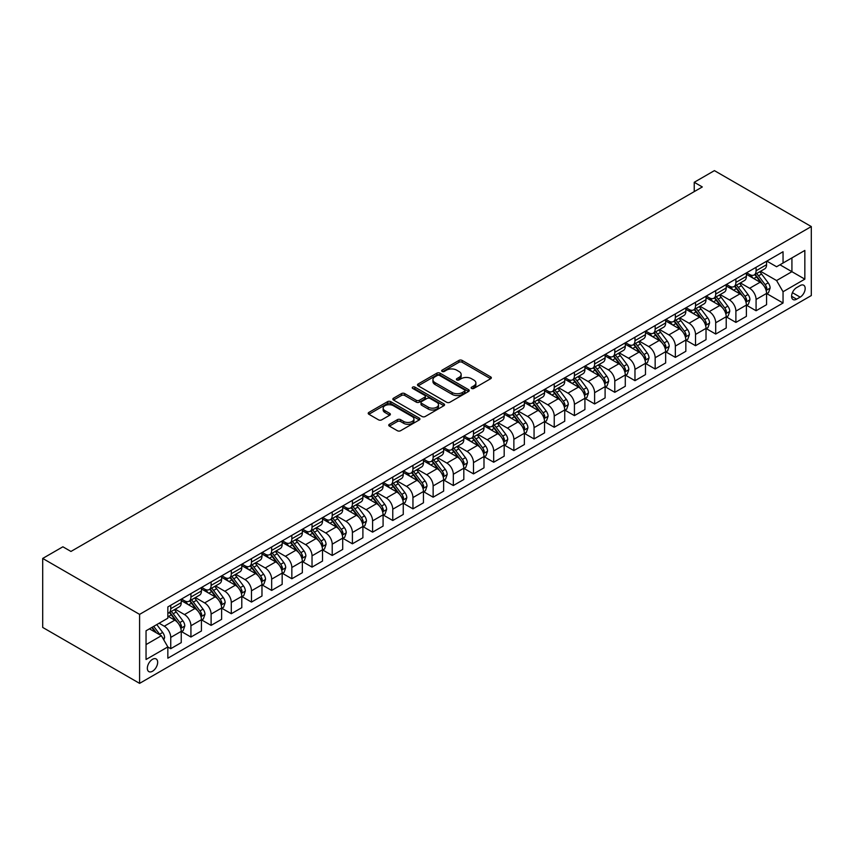 <?xml version="1.0" encoding="UTF-8"?>
<svg xmlns="http://www.w3.org/2000/svg" width="854" height="854" viewBox="0 0 854 854"><rect width="100%" height="100%" fill="white"/><g stroke="black" fill="none" stroke-linecap="round" stroke-linejoin="round"><path stroke-width="1.28" d="M471.611 388.431A1.569 0.907 0 0 0 473.831 388.431L490.666 378.706A2.242 1.292 0 0 0 491.328 377.799A2.242 1.292 0 0 0 490.666 376.881L462.142 360.409A2.242 1.292 0 0 0 458.972 360.409L442.126 370.134A1.569 0.907 0 0 0 441.667 370.775A1.569 0.907 0 0 0 442.126 371.415A1.569 0.907 0 0 0 444.347 371.415L446.525 370.156A7.174 4.142 0 0 1 456.676 370.156L459.046 371.522A7.174 4.142 0 0 1 461.149 374.458A7.174 4.142 0 0 1 459.046 377.383L456.869 378.642A1.569 0.907 0 0 0 456.41 379.283A1.569 0.907 0 0 0 456.869 379.923A1.569 0.907 0 0 0 459.089 379.923L461.267 378.664A7.174 4.142 0 0 1 471.408 378.664L473.789 380.041A7.174 4.142 0 0 1 475.891 382.966A7.174 4.142 0 0 1 473.789 385.891L471.611 387.15A1.569 0.907 0 0 0 471.152 387.791A1.569 0.907 0 0 0 471.611 388.431L471.611 387.15M152.503 671.244A7.312 4.217 120 0 0 157.275 664.807A7.312 4.217 120 0 0 156.154 658.957A7.312 4.217 120 0 0 152.503 659.32A7.312 4.217 120 0 0 147.731 665.757A7.312 4.217 120 0 0 148.842 671.607A7.312 4.217 120 0 0 152.503 671.244M389.392 424.278A2.242 1.292 0 0 0 388.741 425.196A2.242 1.292 0 0 0 389.392 426.114L397.398 430.726A2.242 1.292 0 0 0 400.569 430.726L419.271 419.933A2.242 1.292 0 0 0 419.922 419.015A2.242 1.292 0 0 0 419.271 418.108L390.737 401.636A2.242 1.292 0 0 0 387.567 401.636L368.864 412.429A2.242 1.292 0 0 0 368.213 413.347A2.242 1.292 0 0 0 368.864 414.254L378.536 419.837A2.242 1.292 0 0 0 381.706 419.837L389.712 415.215A2.242 1.292 0 0 0 390.363 414.307A2.242 1.292 0 0 0 389.712 413.389L384.919 410.625A5.999 3.459 0 0 1 383.158 408.169A5.999 3.459 0 0 1 386.862 404.977A5.999 3.459 0 0 1 393.395 405.725L412.172 416.571A5.999 3.459 0 0 1 413.934 419.015A5.999 3.459 0 0 1 410.23 422.218A5.999 3.459 0 0 1 403.696 421.47L400.569 419.656A2.242 1.292 0 0 0 397.398 419.656L389.392 424.278L389.392 426.114M811.3 226.566L714.414 170.629L694.238 182.286L702.308 186.951L70.957 551.449L62.886 546.795L42.7 558.441L139.586 614.378L811.3 226.566L811.3 295.559L139.586 683.371L139.586 614.378M446.685 402.277A2.242 1.292 0 0 0 449.855 402.277L468.558 391.474A2.242 1.292 0 0 0 469.22 390.556A2.242 1.292 0 0 0 468.558 389.648L440.034 373.177A2.242 1.292 0 0 0 436.864 373.177L418.161 383.969A2.242 1.292 0 0 0 417.499 384.887A2.242 1.292 0 0 0 418.161 385.805L446.685 402.277M413.315 388.773A1.569 0.907 0 0 1 414.905 388.997L414.905 387.129L443.909 403.878A2.242 1.292 0 0 1 444.571 404.785A2.242 1.292 0 0 1 443.909 405.703L425.217 416.506A2.242 1.292 0 0 1 422.047 416.506L393.513 400.035L401.519 395.445L401.519 393.577L393.513 398.199A2.242 1.292 0 0 0 392.861 399.117A2.242 1.292 0 0 0 393.513 400.035L393.513 398.199M401.519 395.445A2.242 1.292 0 0 1 404.689 395.445L404.689 393.577A2.242 1.292 0 0 0 401.519 393.577M404.689 393.577L416.261 400.259A2.242 1.292 0 0 0 419.431 400.259L424.737 397.195A2.242 1.292 0 0 0 425.388 396.277A2.242 1.292 0 0 0 424.737 395.359L412.695 388.41A1.569 0.907 0 0 1 412.236 387.769A1.569 0.907 0 0 1 413.197 386.937A1.569 0.907 0 0 1 414.905 387.129M800.155 285.578L796.611 287.627A7.078 4.089 120 0 0 791.978 293.872A7.078 4.089 120 0 0 793.067 299.541A7.078 4.089 120 0 0 796.611 299.188L800.155 297.139A7.078 4.089 120 0 0 804.788 290.904A7.078 4.089 120 0 0 803.699 285.225A7.078 4.089 120 0 0 800.155 285.578M766.817 261.11L776.585 266.747L783.043 263.021L783.043 251.738L167.843 606.927L167.843 618.2L146.045 630.786L146.045 659.501L167.843 646.916L167.843 658.199L783.043 303.01L783.043 291.737L776.585 280.55L760.53 271.273M783.043 263.021L804.842 250.435L804.842 279.151L783.043 291.737M42.7 558.441L42.7 627.434L139.586 683.371M694.238 182.286L694.238 191.606M779.98 264.793L791.925 271.689L791.925 257.887L804.842 250.435M776.585 280.55L791.925 271.689L804.842 279.151M146.045 644.589L161.385 635.728L149.429 628.832M167.843 647.012L170.747 648.688L170.747 637.404A9.138 5.273 -120 0 0 164.288 626.217L159.122 623.239M170.747 648.688L181.24 642.624L181.24 631.352A9.138 5.273 -120 0 0 174.782 620.164L167.843 616.15M181.486 631.576L190.933 637.031L190.933 625.758A9.138 5.273 -120 0 0 184.475 614.57L175.198 609.212M190.933 637.031L201.427 630.978L201.427 619.694A9.138 5.273 -120 0 0 194.968 608.507L181.24 600.586M201.672 619.929L211.109 625.384L211.109 614.101A9.138 5.273 -120 0 0 204.65 602.913L195.385 597.565M211.109 625.384L221.613 619.321L221.613 608.037A9.138 5.273 -120 0 0 215.155 596.85L201.427 588.929M221.848 608.272L231.295 613.727L231.295 602.444A9.138 5.273 -120 0 0 224.837 591.256L215.56 585.908M231.295 613.727L241.789 607.664L241.789 596.391A9.138 5.273 -120 0 0 235.33 585.203L221.613 577.283M242.034 596.626L251.482 602.081L251.482 590.797A9.138 5.273 -120 0 0 245.023 579.61L235.747 574.251M251.482 602.081L261.975 596.017L261.975 584.734A9.138 5.273 -120 0 0 255.517 573.546L241.789 565.626M262.221 584.969L271.668 590.424L271.668 579.14A9.138 5.273 -120 0 0 265.21 567.953L255.933 562.605M271.668 590.424L282.162 584.36L282.162 573.087A9.138 5.273 -120 0 0 275.703 561.9L261.975 553.968M282.407 573.312L291.844 578.766L291.844 567.494A9.138 5.273 -120 0 0 285.385 556.306L276.12 550.947M291.844 578.766L302.348 572.714L302.348 561.43A9.138 5.273 -120 0 0 295.89 550.243L282.162 542.322M302.583 561.665L312.03 567.12L312.03 555.837A9.138 5.273 -120 0 0 305.572 544.649L296.295 539.29M312.03 567.12L322.524 561.057L322.524 549.773A9.138 5.273 -120 0 0 316.065 538.586L302.348 530.665M322.769 550.008L332.217 555.463L332.217 544.179A9.138 5.273 -120 0 0 325.758 532.992L316.482 527.644M332.217 555.463L342.71 549.4L342.71 538.127A9.138 5.273 -120 0 0 336.252 526.939L322.524 519.008M342.956 538.362L352.403 543.806L352.403 532.533A9.138 5.273 -120 0 0 345.945 521.346L336.668 515.987M352.403 543.806L362.897 537.753L362.897 526.47A9.138 5.273 -120 0 0 356.438 515.282L342.71 507.361M363.142 526.704L372.59 532.159L372.59 520.876A9.138 5.273 -120 0 0 366.12 509.689L356.855 504.34M372.59 532.159L383.083 526.096L383.083 514.813A9.138 5.273 -120 0 0 376.625 503.625L362.897 495.704M383.318 515.047L392.765 520.502L392.765 509.219A9.138 5.273 -120 0 0 386.307 498.042L377.041 492.683M392.765 520.502L403.259 514.45L403.259 503.166A9.138 5.273 -120 0 0 396.8 491.979L383.083 484.058M403.504 503.401L412.952 508.856L412.952 497.572A9.138 5.273 -120 0 0 406.493 486.385L397.217 481.026M412.952 508.856L423.445 502.792L423.445 491.509A9.138 5.273 -120 0 0 416.987 480.322L403.259 472.401M423.691 491.744L433.138 497.199L433.138 485.915A9.138 5.273 -120 0 0 426.68 474.728L417.403 469.38M433.138 497.199L443.632 491.135L443.632 479.863A9.138 5.273 -120 0 0 437.173 468.675L423.445 460.744M443.877 480.087L453.325 485.542L453.325 474.269A9.138 5.273 -120 0 0 446.866 463.081L437.59 457.723M453.325 485.542L463.818 479.489L463.818 468.205A9.138 5.273 -120 0 0 457.36 457.018L443.632 449.097M464.053 468.44L473.5 473.895L473.5 462.612A9.138 5.273 -120 0 0 467.042 451.424L457.776 446.066M473.5 473.895L483.994 467.832L483.994 456.548A9.138 5.273 -120 0 0 477.535 445.361L463.818 437.44M484.239 456.783L493.687 462.238L493.687 450.955A9.138 5.273 -120 0 0 487.228 439.767L477.952 434.419M493.687 462.238L504.18 456.175L504.18 444.902A9.138 5.273 -120 0 0 497.722 433.715L483.994 425.783M504.426 445.137L513.873 450.581L513.873 439.308A9.138 5.273 -120 0 0 507.415 428.121L498.138 422.762M513.873 450.581L524.367 444.528L524.367 433.245A9.138 5.273 -120 0 0 517.908 422.057L504.18 414.137M524.612 433.48L534.06 438.935L534.06 427.651A9.138 5.273 -120 0 0 527.601 416.464L518.325 411.116M534.06 438.935L544.553 432.871L544.553 421.598A9.138 5.273 -120 0 0 538.095 410.411L524.367 402.48M544.788 421.823L554.235 427.278L554.235 416.005A9.138 5.273 -120 0 0 547.777 404.817L538.511 399.458M554.235 427.278L564.74 421.225L564.74 409.941A9.138 5.273 -120 0 0 558.27 398.754L544.553 390.833M564.974 410.176L574.422 415.631L574.422 404.348A9.138 5.273 -120 0 0 567.963 393.16L558.687 387.801M574.422 415.631L584.915 409.568L584.915 398.284A9.138 5.273 -120 0 0 578.457 387.097L564.74 379.176M585.161 398.519L594.608 403.974L594.608 392.691A9.138 5.273 -120 0 0 588.15 381.503L578.873 376.155M594.608 403.974L605.102 397.911L605.102 386.638A9.138 5.273 -120 0 0 598.643 375.45L584.915 367.519M605.347 386.862L614.795 392.317L614.795 381.044A9.138 5.273 -120 0 0 608.336 369.857L599.06 364.498M614.795 392.317L625.288 386.264L625.288 374.981A9.138 5.273 -120 0 0 618.83 363.793L605.102 355.872M625.523 375.216L634.97 380.671L634.97 369.387A9.138 5.273 -120 0 0 628.512 358.2L619.246 352.851M634.97 380.671L645.475 374.607L645.475 363.324A9.138 5.273 -120 0 0 639.016 352.136L625.288 344.215M645.709 363.558L655.157 369.013L655.157 357.73A9.138 5.273 -120 0 0 648.698 346.543L639.422 341.194M655.157 369.013L665.65 362.961L665.65 351.677A9.138 5.273 -120 0 0 659.192 340.49L645.475 332.569M665.896 351.912L675.343 357.367L675.343 346.083A9.138 5.273 -120 0 0 668.885 334.896L659.608 329.537M675.343 357.367L685.837 351.304L685.837 340.02A9.138 5.273 -120 0 0 679.378 328.833L665.65 320.912M686.082 340.255L695.53 345.71L695.53 334.426A9.138 5.273 -120 0 0 689.071 323.239L679.795 317.891M695.53 345.71L706.023 339.646L706.023 328.374A9.138 5.273 -120 0 0 699.565 317.186L685.837 309.255M706.258 328.598L715.705 334.053L715.705 322.78A9.138 5.273 -120 0 0 709.247 311.593L699.981 306.234M715.705 334.053L726.21 328L726.21 316.717A9.138 5.273 -120 0 0 719.751 305.529L706.023 297.608M726.444 316.951L735.892 322.406L735.892 311.123A9.138 5.273 -120 0 0 729.433 299.935L720.157 294.577M735.892 322.406L746.385 316.343L746.385 305.059A9.138 5.273 -120 0 0 739.927 293.872L726.21 285.951M746.631 305.294L756.078 310.749L756.078 299.466A9.138 5.273 -120 0 0 749.62 288.278L740.343 282.93M756.078 310.749L766.572 304.686L766.572 293.413A9.138 5.273 -120 0 0 760.113 282.226L746.385 274.294M746.631 272.757L749.62 274.486A9.138 5.273 -120 0 0 754.189 274.935A9.138 5.273 -120 0 0 756.078 270.761L756.078 267.302M726.444 284.414L729.433 286.143A9.138 5.273 -120 0 0 734.002 286.592A9.138 5.273 -120 0 0 735.892 282.407L735.892 278.959M706.258 296.071L709.247 297.79A9.138 5.273 -120 0 0 713.816 298.249A9.138 5.273 -120 0 0 715.705 294.064L715.705 290.616M686.082 307.718L689.071 309.447A9.138 5.273 -120 0 0 693.629 309.895A9.138 5.273 -120 0 0 695.53 305.711L695.53 302.263M665.896 319.375L668.885 321.093A9.138 5.273 -120 0 0 673.454 321.552A9.138 5.273 -120 0 0 675.343 317.368L675.343 313.92M645.709 331.021L648.698 332.75A9.138 5.273 -120 0 0 653.267 333.199A9.138 5.273 -120 0 0 655.157 329.025L655.157 325.577M625.523 342.678L628.512 344.408A9.138 5.273 -120 0 0 633.081 344.856A9.138 5.273 -120 0 0 634.97 340.671L634.97 337.223M605.347 354.335L608.336 356.054A9.138 5.273 -120 0 0 612.894 356.513A9.138 5.273 -120 0 0 614.795 352.328L614.795 348.88M585.161 365.982L588.15 367.711A9.138 5.273 -120 0 0 592.719 368.159A9.138 5.273 -120 0 0 594.608 363.985L594.608 360.527M564.974 377.639L567.963 379.357A9.138 5.273 -120 0 0 572.532 379.816A9.138 5.273 -120 0 0 574.422 375.632L574.422 372.184M544.788 389.296L547.777 391.015A9.138 5.273 -120 0 0 552.346 391.463A9.138 5.273 -120 0 0 554.235 387.289L554.235 383.841M524.612 400.942L527.601 402.672A9.138 5.273 -120 0 0 532.159 403.12A9.138 5.273 -120 0 0 534.06 398.935L534.06 395.487M504.426 412.599L507.415 414.318A9.138 5.273 -120 0 0 511.984 414.777A9.138 5.273 -120 0 0 513.873 410.593L513.873 407.144M484.239 424.246L487.228 425.975A9.138 5.273 -120 0 0 491.797 426.424A9.138 5.273 -120 0 0 493.687 422.25L493.687 418.791M464.053 435.903L467.042 437.632A9.138 5.273 -120 0 0 471.611 438.081A9.138 5.273 -120 0 0 473.5 433.896L473.5 430.448M443.877 447.56L446.866 449.279A9.138 5.273 -120 0 0 451.424 449.738A9.138 5.273 -120 0 0 453.325 445.553L453.325 442.105M423.691 459.206L426.68 460.936A9.138 5.273 -120 0 0 431.249 461.384A9.138 5.273 -120 0 0 433.138 457.2L433.138 453.752M403.504 470.864L406.493 472.582A9.138 5.273 -120 0 0 411.062 473.041A9.138 5.273 -120 0 0 412.952 468.857L412.952 465.409M383.318 482.51L386.307 484.239A9.138 5.273 -120 0 0 390.876 484.688A9.138 5.273 -120 0 0 392.765 480.514L392.765 477.066M363.142 494.167L366.12 495.896A9.138 5.273 -120 0 0 370.689 496.345A9.138 5.273 -120 0 0 372.59 492.16L372.59 488.712M342.956 505.824L345.945 507.543A9.138 5.273 -120 0 0 350.514 508.002A9.138 5.273 -120 0 0 352.403 503.817L352.403 500.369M322.769 517.471L325.758 519.2A9.138 5.273 -120 0 0 330.327 519.648A9.138 5.273 -120 0 0 332.217 515.474L332.217 512.016M302.583 529.128L305.572 530.846A9.138 5.273 -120 0 0 310.141 531.305A9.138 5.273 -120 0 0 312.03 527.121L312.03 523.673M282.407 540.785L285.385 542.503A9.138 5.273 -120 0 0 289.954 542.952A9.138 5.273 -120 0 0 291.844 538.778L291.844 535.33M262.221 552.431L265.21 554.161A9.138 5.273 -120 0 0 269.779 554.609A9.138 5.273 -120 0 0 271.668 550.424L271.668 546.976M242.034 564.088L245.023 565.807A9.138 5.273 -120 0 0 249.592 566.266A9.138 5.273 -120 0 0 251.482 562.081L251.482 558.633M221.848 575.735L224.837 577.464A9.138 5.273 -120 0 0 229.406 577.912A9.138 5.273 -120 0 0 231.295 573.739L231.295 570.291M201.672 587.392L204.65 589.121A9.138 5.273 -120 0 0 209.219 589.57A9.138 5.273 -120 0 0 211.109 585.385L211.109 581.937M181.486 599.049L184.475 600.768A9.138 5.273 -120 0 0 189.033 601.227A9.138 5.273 -120 0 0 190.933 597.042L190.933 593.594M766.817 293.648L783.043 303.01M754.189 274.935L764.682 268.882A9.138 5.273 -120 0 0 766.572 264.697L766.572 261.249M734.002 286.592L744.496 280.528A9.138 5.273 -120 0 0 746.385 276.354L746.385 272.896M713.816 298.249L724.309 292.185A9.138 5.273 -120 0 0 726.21 288.001L726.21 284.553M693.629 309.895L704.134 303.832A9.138 5.273 -120 0 0 706.023 299.658L706.023 296.21M673.454 321.552L683.947 315.489A9.138 5.273 -120 0 0 685.837 311.304L685.837 307.856M653.267 333.199L663.761 327.146A9.138 5.273 -120 0 0 665.65 322.961L665.65 319.513M633.081 344.856L643.574 338.792A9.138 5.273 -120 0 0 645.475 334.619L645.475 331.16M612.894 356.513L623.399 350.45A9.138 5.273 -120 0 0 625.288 346.265L625.288 342.817M592.719 368.159L603.212 362.107A9.138 5.273 -120 0 0 605.102 357.922L605.102 354.474M572.532 379.816L583.026 373.753A9.138 5.273 -120 0 0 584.915 369.568L584.915 366.12M552.346 391.463L562.839 385.41A9.138 5.273 -120 0 0 564.74 381.226L564.74 377.778M532.159 403.12L542.664 397.057A9.138 5.273 -120 0 0 544.553 392.883L544.553 389.435M511.984 414.777L522.477 408.714A9.138 5.273 -120 0 0 524.367 404.529L524.367 401.081M491.797 426.424L502.291 420.371A9.138 5.273 -120 0 0 504.18 416.186L504.18 412.738M471.611 438.081L482.104 432.017A9.138 5.273 -120 0 0 483.994 427.843L483.994 424.385M451.424 449.738L461.929 443.674A9.138 5.273 -120 0 0 463.818 439.49L463.818 436.042M431.249 461.384L441.742 455.331A9.138 5.273 -120 0 0 443.632 451.147L443.632 447.699M411.062 473.041L421.556 466.978A9.138 5.273 -120 0 0 423.445 462.793L423.445 459.345M390.876 484.688L401.369 478.635A9.138 5.273 -120 0 0 403.259 474.45L403.259 471.002M370.689 496.345L381.183 490.281A9.138 5.273 -120 0 0 383.083 486.107L383.083 482.659M350.514 508.002L361.007 501.938A9.138 5.273 -120 0 0 362.897 497.754L362.897 494.306M330.327 519.648L340.821 513.596A9.138 5.273 -120 0 0 342.71 509.411L342.71 505.963M310.141 531.305L320.634 525.242A9.138 5.273 -120 0 0 322.524 521.068L322.524 517.609M289.954 542.952L300.448 536.899A9.138 5.273 -120 0 0 302.348 532.715L302.348 529.266M269.779 554.609L280.272 548.546A9.138 5.273 -120 0 0 282.162 544.372L282.162 540.924M249.592 566.266L260.086 560.203A9.138 5.273 -120 0 0 261.975 556.018L261.975 552.57M229.406 577.912L239.899 571.86A9.138 5.273 -120 0 0 241.789 567.675L241.789 564.227M209.219 589.57L219.713 583.506A9.138 5.273 -120 0 0 221.613 579.332L221.613 575.874M189.033 601.227L199.537 595.163A9.138 5.273 -120 0 0 201.427 590.979L201.427 587.531M167.843 613.247A9.138 5.273 -120 0 0 168.857 612.873L179.351 606.82A9.138 5.273 -120 0 0 181.24 602.636L181.24 599.188M168.857 612.873A9.138 5.273 -120 0 0 170.747 608.688L170.747 605.24M161.385 635.728L167.843 646.916M472.241 388.655L473.789 387.759A7.174 4.142 0 0 0 475.891 384.834L475.891 382.966M461.149 374.458L461.149 376.315A7.174 4.142 0 0 1 459.046 379.251L457.498 380.147M490.644 378.728L462.142 362.277A2.242 1.292 0 0 0 458.972 362.277L442.756 371.629M468.526 391.495L440.034 375.034A2.242 1.292 0 0 0 436.864 375.034L418.193 385.816M464.597 391.196A1.569 0.907 0 0 0 465.056 390.556A1.569 0.907 0 0 0 464.597 389.915L439.554 375.461A1.569 0.907 0 0 0 437.333 375.461L435.038 376.785A7.174 4.142 0 0 0 432.935 379.72A7.174 4.142 0 0 0 435.038 382.645L452.161 392.53A7.174 4.142 0 0 0 462.302 392.53L464.597 391.196L464.597 393.064A1.569 0.907 0 0 0 465.056 392.424L465.056 390.556M432.935 379.72L432.935 381.578A7.174 4.142 0 0 0 435.038 384.513L435.038 382.645M464.597 393.064L462.302 394.388A7.174 4.142 0 0 1 452.161 394.388L435.038 384.513M404.689 395.445L416.261 402.127A2.242 1.292 0 0 0 419.431 402.127L424.737 399.053A2.242 1.292 0 0 0 425.388 398.145L425.388 396.277M414.905 388.997L443.888 405.725M428.26 407.187A5.999 3.459 0 0 0 434.793 407.945A5.999 3.459 0 0 0 438.497 404.743A5.999 3.459 0 0 0 436.746 402.298L430.128 398.476A2.242 1.292 0 0 0 426.957 398.476L421.641 401.54A2.242 1.292 0 0 0 420.99 402.458A2.242 1.292 0 0 0 421.641 403.366L428.26 407.187L428.26 409.055A5.999 3.459 0 0 0 434.793 409.803A5.999 3.459 0 0 0 438.497 406.611L438.497 404.743M420.99 402.458L420.99 404.316A2.242 1.292 0 0 0 421.641 405.234L421.641 403.366M428.26 409.055L421.641 405.234M413.934 419.015L413.934 420.883A5.999 3.459 0 0 1 410.23 424.075A5.999 3.459 0 0 1 403.696 423.328L400.569 421.524A2.242 1.292 0 0 0 397.398 421.524L389.424 426.125M383.158 408.169L383.158 410.037A5.999 3.459 0 0 0 384.919 412.482L384.919 410.625M389.68 415.236L384.919 412.482M419.271 418.108L419.271 419.933L390.737 403.494A2.242 1.292 0 0 0 387.567 403.494L368.896 414.275M766.572 293.787L768.515 292.666L770.127 288.001A6.053 3.491 -120 0 0 768.194 282.845L761.597 274.038A17.464 10.088 -120 0 0 759.686 271.764M753.132 278.19A17.464 10.088 -120 0 0 749.556 274.444M766.017 290.072L766.86 288.257A6.053 3.491 -120 0 0 765.12 284.617L758.523 275.81A17.464 10.088 -120 0 0 756.623 273.536M755 274.465A14.497 8.369 60 0 1 757.381 277.176L762.964 284.628M754.68 274.646A17.464 10.088 60 0 1 756.591 276.931L760.978 282.791M746.385 305.433L748.328 304.312L749.94 299.658A6.053 3.491 -120 0 0 748.008 294.502L741.411 285.695A17.464 10.088 -120 0 0 739.511 283.411M732.945 289.848A17.464 10.088 -120 0 0 729.369 286.101M745.841 301.729L746.674 299.914A6.053 3.491 -120 0 0 744.944 296.274L738.347 287.467A17.464 10.088 -120 0 0 736.436 285.183M734.814 286.122A14.497 8.369 60 0 1 737.194 288.833L742.777 296.285M734.504 286.303A17.464 10.088 60 0 1 736.404 288.588L740.792 294.438M726.21 317.09L728.142 315.969L729.754 311.304A6.053 3.491 -120 0 0 727.821 306.159L721.224 297.352A17.464 10.088 -120 0 0 719.324 295.068M712.759 301.494A17.464 10.088 -120 0 0 709.183 297.758M725.654 313.386L726.487 311.571A6.053 3.491 -120 0 0 724.758 307.931L718.161 299.124A17.464 10.088 -120 0 0 716.25 296.84M714.627 297.779A14.497 8.369 60 0 1 717.008 300.48L722.591 307.931M714.318 297.961A17.464 10.088 60 0 1 716.218 300.234L720.605 306.095M706.023 328.747L707.955 327.626L709.578 322.961A6.053 3.491 -120 0 0 707.646 317.805L701.049 308.999A17.464 10.088 -120 0 0 699.138 306.714M692.573 313.151A17.464 10.088 -120 0 0 688.997 309.404M705.468 325.032L706.301 323.218A6.053 3.491 -120 0 0 704.571 319.577L697.974 310.771A17.464 10.088 -120 0 0 696.074 308.486M694.441 309.426A14.497 8.369 60 0 1 696.821 312.137L702.404 319.588M694.131 309.607A17.464 10.088 60 0 1 696.042 311.891L700.429 317.741M685.837 340.394L687.78 339.273L689.391 334.619A6.053 3.491 -120 0 0 687.459 329.463L680.862 320.656A17.464 10.088 -120 0 0 678.951 318.371M672.397 324.798A17.464 10.088 -120 0 0 668.821 321.061M685.282 336.689L686.125 334.875A6.053 3.491 -120 0 0 684.385 331.235L677.788 322.428A17.464 10.088 -120 0 0 675.888 320.143M674.265 321.083A14.497 8.369 60 0 1 676.646 323.783L682.229 331.245M673.945 321.264A17.464 10.088 60 0 1 675.856 323.549L680.243 329.398M665.65 352.051L667.593 350.93L669.205 346.265A6.053 3.491 -120 0 0 667.273 341.12L660.676 332.313A17.464 10.088 -120 0 0 658.776 330.028M652.21 336.455A17.464 10.088 -120 0 0 648.634 332.708M665.106 348.347L665.939 346.521A6.053 3.491 -120 0 0 664.209 342.881L657.612 334.074A17.464 10.088 -120 0 0 655.701 331.8M654.079 332.74A14.497 8.369 60 0 1 656.459 335.441L662.042 342.892M653.769 332.911A17.464 10.088 60 0 1 655.669 335.195L660.057 341.056M645.475 363.697L647.407 362.587L649.019 357.922A6.053 3.491 -120 0 0 647.086 352.766L640.489 343.959A17.464 10.088 -120 0 0 638.589 341.675M632.024 348.112A17.464 10.088 -120 0 0 628.448 344.365M644.919 359.993L645.752 358.178A6.053 3.491 -120 0 0 644.023 354.538L637.426 345.731A17.464 10.088 -120 0 0 635.515 343.447M633.892 344.386A14.497 8.369 60 0 1 636.273 347.098L641.856 354.549M633.583 344.568A17.464 10.088 60 0 1 635.483 346.852L639.87 352.702M625.288 375.354L627.22 374.233L628.832 369.568A6.053 3.491 -120 0 0 626.911 364.423L620.314 355.616A17.464 10.088 -120 0 0 618.403 353.332M611.838 359.758A17.464 10.088 -120 0 0 608.261 356.022M624.733 371.65L625.566 369.835A6.053 3.491 -120 0 0 623.836 366.195L617.239 357.388A17.464 10.088 -120 0 0 615.339 355.104M613.706 356.043A14.497 8.369 60 0 1 616.086 358.744L621.669 366.195M613.396 356.225A17.464 10.088 60 0 1 615.307 358.499L619.694 364.359M605.102 387.011L607.045 385.891L608.656 381.226A6.053 3.491 -120 0 0 606.724 376.07L600.127 367.263A17.464 10.088 -120 0 0 598.216 364.989M591.662 371.415A17.464 10.088 -120 0 0 588.086 367.668M604.547 383.297L605.39 381.482A6.053 3.491 -120 0 0 603.65 377.842L597.053 369.035A17.464 10.088 -120 0 0 595.153 366.75M593.53 367.69A14.497 8.369 60 0 1 595.911 370.401L601.494 377.852M593.21 367.871A17.464 10.088 60 0 1 595.121 370.156L599.508 376.016M584.915 398.658L586.858 397.537L588.47 392.883A6.053 3.491 -120 0 0 586.538 387.727L579.941 378.92A17.464 10.088 -120 0 0 578.03 376.635M571.475 383.062A17.464 10.088 -120 0 0 567.899 379.325M584.371 394.954L585.203 393.139A6.053 3.491 -120 0 0 583.474 389.499L576.877 380.692A17.464 10.088 -120 0 0 574.966 378.407M573.344 379.347A14.497 8.369 60 0 1 575.724 382.048L581.307 389.509M573.034 379.528A17.464 10.088 60 0 1 574.934 381.813L579.322 387.663M564.74 410.315L566.672 409.194L568.284 404.529A6.053 3.491 -120 0 0 566.351 399.384L559.754 390.577A17.464 10.088 -120 0 0 557.854 388.292M551.289 394.719A17.464 10.088 -120 0 0 547.713 390.972M564.184 406.611L565.017 404.796A6.053 3.491 -120 0 0 563.288 401.156L556.691 392.349A17.464 10.088 -120 0 0 554.78 390.064M553.157 391.004A14.497 8.369 60 0 1 555.538 393.705L561.121 401.156M552.848 391.175A17.464 10.088 60 0 1 554.748 393.459L559.135 399.32M544.553 421.961L546.485 420.851L548.097 416.186A6.053 3.491 -120 0 0 546.176 411.03L539.579 402.223A17.464 10.088 -120 0 0 537.668 399.939M531.103 406.376A17.464 10.088 -120 0 0 527.526 402.629M543.998 418.257L544.831 416.442A6.053 3.491 -120 0 0 543.101 412.802L536.504 403.995A17.464 10.088 -120 0 0 534.604 401.711M532.971 402.65A14.497 8.369 60 0 1 535.351 405.362L540.934 412.813M532.661 402.832A17.464 10.088 60 0 1 534.572 405.116L538.959 410.966M524.367 433.618L526.31 432.498L527.921 427.843A6.053 3.491 -120 0 0 525.989 422.687L519.392 413.88A17.464 10.088 -120 0 0 517.481 411.596M510.927 418.022A17.464 10.088 -120 0 0 507.351 414.286M523.812 429.914L524.655 428.1A6.053 3.491 -120 0 0 522.915 424.459L516.318 415.652A17.464 10.088 -120 0 0 514.418 413.368M512.795 414.307A14.497 8.369 60 0 1 515.175 417.008L520.759 424.47M512.475 414.489A17.464 10.088 60 0 1 514.386 416.773L518.773 422.623M504.18 445.276L506.123 444.155L507.735 439.49A6.053 3.491 -120 0 0 505.803 434.334L499.206 425.527A17.464 10.088 -120 0 0 497.295 423.253M490.74 429.679A17.464 10.088 -120 0 0 487.164 425.932M503.636 441.561L504.468 439.746A6.053 3.491 -120 0 0 502.739 436.106L496.142 427.299A17.464 10.088 -120 0 0 494.231 425.025M492.609 425.954A14.497 8.369 60 0 1 494.989 428.665L500.572 436.116M492.299 426.135A17.464 10.088 60 0 1 494.199 428.42L498.587 434.28M483.994 456.922L485.937 455.812L487.549 451.147A6.053 3.491 -120 0 0 485.616 445.991L479.019 437.184A17.464 10.088 -120 0 0 477.119 434.899M470.554 441.337A17.464 10.088 -120 0 0 466.978 437.59M483.449 453.218L484.282 451.403A6.053 3.491 -120 0 0 482.553 447.763L475.956 438.956A17.464 10.088 -120 0 0 474.045 436.672M472.422 437.611A14.497 8.369 60 0 1 474.803 440.322L480.386 447.774M472.113 437.792A17.464 10.088 60 0 1 474.013 440.077L478.4 445.927M463.818 468.579L465.75 467.458L467.362 462.793A6.053 3.491 -120 0 0 465.441 457.648L458.844 448.841A17.464 10.088 -120 0 0 456.933 446.557M450.368 452.983A17.464 10.088 -120 0 0 446.791 449.247M463.263 464.875L464.096 463.06A6.053 3.491 -120 0 0 462.366 459.42L455.769 450.613A17.464 10.088 -120 0 0 453.869 448.329M452.236 449.268A14.497 8.369 60 0 1 454.616 451.969L460.199 459.42M451.926 449.45A17.464 10.088 60 0 1 453.837 451.723L458.214 457.584M443.632 480.236L445.564 479.115L447.186 474.45A6.053 3.491 -120 0 0 445.254 469.294L438.657 460.487A17.464 10.088 -120 0 0 436.746 458.203M430.192 464.64A17.464 10.088 -120 0 0 426.616 460.893M443.077 476.521L443.92 474.707A6.053 3.491 -120 0 0 442.18 471.066L435.583 462.26A17.464 10.088 -120 0 0 433.683 459.975M432.06 460.914A14.497 8.369 60 0 1 434.43 463.626L440.023 471.077M431.74 461.096A17.464 10.088 60 0 1 433.651 463.38L438.038 469.241M423.445 491.883L425.388 490.762L427 486.107A6.053 3.491 -120 0 0 425.068 480.951L418.471 472.145A17.464 10.088 -120 0 0 416.56 469.86M410.005 476.286A17.464 10.088 -120 0 0 406.429 472.55M422.901 488.178L423.733 486.364A6.053 3.491 -120 0 0 422.004 482.723L415.407 473.917A17.464 10.088 -120 0 0 413.496 471.632M411.874 472.572A14.497 8.369 60 0 1 414.254 475.272L419.837 482.734M411.564 472.753A17.464 10.088 60 0 1 413.464 475.037L417.852 480.887M403.259 503.54L405.202 502.419L406.814 497.754A6.053 3.491 -120 0 0 404.881 492.609L398.284 483.802A17.464 10.088 -120 0 0 396.384 481.517M389.819 487.944A17.464 10.088 -120 0 0 386.243 484.197M402.714 499.836L403.547 498.01A6.053 3.491 -120 0 0 401.818 494.381L395.221 485.563A17.464 10.088 -120 0 0 393.31 483.289M391.687 484.229A14.497 8.369 60 0 1 394.068 486.929L399.651 494.381M391.378 484.399A17.464 10.088 60 0 1 393.278 486.684L397.665 492.544M383.083 515.186L385.015 514.076L386.627 509.411A6.053 3.491 -120 0 0 384.706 504.255L378.098 495.448A17.464 10.088 -120 0 0 376.198 493.164M369.633 499.601A17.464 10.088 -120 0 0 366.056 495.854M382.528 511.482L383.361 509.667A6.053 3.491 -120 0 0 381.631 506.027L375.034 497.22A17.464 10.088 -120 0 0 373.134 494.936M371.501 495.875A14.497 8.369 60 0 1 373.881 498.587L379.464 506.038M371.191 496.057A17.464 10.088 60 0 1 373.102 498.341L377.479 504.191M362.897 526.843L364.829 525.722L366.451 521.068A6.053 3.491 -120 0 0 364.519 515.912L357.922 507.105A17.464 10.088 -120 0 0 356.011 504.821M349.446 511.247A17.464 10.088 -120 0 0 345.87 507.511M362.342 523.139L363.185 521.324A6.053 3.491 -120 0 0 361.445 517.684L354.848 508.877A17.464 10.088 -120 0 0 352.948 506.593M351.314 507.532A14.497 8.369 60 0 1 353.695 510.233L359.278 517.684M351.005 507.714A17.464 10.088 60 0 1 352.916 509.998L357.303 515.848M342.71 538.5L344.653 537.379L346.265 532.715A6.053 3.491 -120 0 0 344.333 527.558L337.736 518.752A17.464 10.088 -120 0 0 335.825 516.478M329.27 522.904A17.464 10.088 -120 0 0 325.694 519.157M342.166 534.785L342.998 532.971A6.053 3.491 -120 0 0 341.269 529.331L334.672 520.524A17.464 10.088 -120 0 0 332.761 518.239M331.138 519.179A14.497 8.369 60 0 1 333.519 521.89L339.102 529.341M330.818 519.36A17.464 10.088 60 0 1 332.729 521.645L337.116 527.505M322.524 550.147L324.467 549.026L326.079 544.372A6.053 3.491 -120 0 0 324.146 539.216L317.549 530.409A17.464 10.088 -120 0 0 315.649 528.124M309.084 534.561A17.464 10.088 -120 0 0 305.508 530.814M321.979 546.443L322.812 544.628A6.053 3.491 -120 0 0 321.083 540.988L314.486 532.181A17.464 10.088 -120 0 0 312.575 529.896M310.952 530.836A14.497 8.369 60 0 1 313.333 533.547L318.916 540.998M310.642 531.017A17.464 10.088 60 0 1 312.543 533.302L316.93 539.152M302.348 561.804L304.28 560.683L305.892 556.018A6.053 3.491 -120 0 0 303.96 550.873L297.363 542.066A17.464 10.088 -120 0 0 295.463 539.781M288.898 546.208A17.464 10.088 -120 0 0 285.321 542.471M301.793 558.1L302.626 556.285A6.053 3.491 -120 0 0 300.896 552.645L294.299 543.838A17.464 10.088 -120 0 0 292.388 541.553M290.766 542.493A14.497 8.369 60 0 1 293.146 545.194L298.729 552.645M290.456 542.674A17.464 10.088 60 0 1 292.367 544.948L296.744 550.809M282.162 573.45L284.094 572.34L285.716 567.675A6.053 3.491 -120 0 0 283.784 562.519L277.187 553.712A17.464 10.088 -120 0 0 275.276 551.428M268.711 557.865A17.464 10.088 -120 0 0 265.135 554.118M281.606 569.746L282.45 567.931A6.053 3.491 -120 0 0 280.71 564.291L274.113 555.484A17.464 10.088 -120 0 0 272.212 553.2M270.579 554.139A14.497 8.369 60 0 1 272.96 556.851L278.543 564.302M270.27 554.321A17.464 10.088 60 0 1 272.18 556.605L276.568 562.455M261.975 585.107L263.918 583.987L265.53 579.332A6.053 3.491 -120 0 0 263.598 574.176L257.001 565.369A17.464 10.088 -120 0 0 255.09 563.085M248.535 569.511A17.464 10.088 -120 0 0 244.959 565.775M261.431 581.403L262.263 579.588A6.053 3.491 -120 0 0 260.534 575.948L253.937 567.141A17.464 10.088 -120 0 0 252.026 564.857M250.403 565.796A14.497 8.369 60 0 1 252.784 568.497L258.367 575.959M250.083 565.978A17.464 10.088 60 0 1 251.994 568.262L256.381 574.112M241.789 596.765L243.732 595.644L245.344 590.979A6.053 3.491 -120 0 0 243.411 585.833L236.814 577.026A17.464 10.088 -120 0 0 234.914 574.742M228.349 581.168A17.464 10.088 -120 0 0 224.773 577.421M241.244 593.06L242.077 591.235A6.053 3.491 -120 0 0 240.348 587.595L233.75 578.788A17.464 10.088 -120 0 0 231.84 576.514M230.217 577.443A14.497 8.369 60 0 1 232.598 580.154L238.181 587.605M229.907 577.624A17.464 10.088 60 0 1 231.808 579.909L236.195 585.769M221.613 608.411L223.545 607.301L225.157 602.636A6.053 3.491 -120 0 0 223.225 597.48L216.628 588.673A17.464 10.088 -120 0 0 214.728 586.388M208.162 592.825A17.464 10.088 -120 0 0 204.586 589.079M221.058 604.707L221.891 602.892A6.053 3.491 -120 0 0 220.161 599.252L213.564 590.445A17.464 10.088 -120 0 0 211.653 588.16M210.031 589.1A14.497 8.369 60 0 1 212.411 591.811L217.994 599.262M209.721 589.281A17.464 10.088 60 0 1 211.632 591.566L216.009 597.416M201.427 620.068L203.359 618.947L204.981 614.282A6.053 3.491 -120 0 0 203.049 609.137L196.452 600.33A17.464 10.088 -120 0 0 194.541 598.046M187.976 604.472A17.464 10.088 -120 0 0 184.4 600.736M200.871 616.364L201.715 614.549A6.053 3.491 -120 0 0 199.975 610.909L193.378 602.102A17.464 10.088 -120 0 0 191.477 599.818M189.844 600.757A14.497 8.369 60 0 1 192.225 603.458L197.808 610.909M189.535 600.938A17.464 10.088 60 0 1 191.445 603.212L195.833 609.073M181.24 631.725L183.183 630.604L184.795 625.939A6.053 3.491 -120 0 0 182.863 620.783L176.266 611.976A17.464 10.088 -120 0 0 174.355 609.703M180.696 628.01L181.528 626.195A6.053 3.491 -120 0 0 179.799 622.555L173.202 613.748A17.464 10.088 -120 0 0 171.291 611.464M169.668 612.403A14.497 8.369 60 0 1 172.049 615.115L177.632 622.566M169.348 612.585A17.464 10.088 60 0 1 171.259 614.869L175.646 620.73M163.808 639.924L164.608 637.596A6.053 3.491 -120 0 0 162.676 632.44L156.794 624.584M160.157 635.024A6.053 3.491 -120 0 0 159.613 634.212L153.72 626.356M152.204 627.231L156.442 632.878M151.788 627.476L155.375 632.259M164.288 626.217L174.782 620.164M184.475 614.57L194.968 608.507M204.65 602.913L215.155 596.85M224.837 591.256L235.33 585.203M245.023 579.61L255.517 573.546M265.21 567.953L275.703 561.9M285.385 556.306L295.89 550.243M305.572 544.649L316.065 538.586M325.758 532.992L336.252 526.939M345.945 521.346L356.438 515.282M366.12 509.689L376.625 503.625M386.307 498.042L396.8 491.979M406.493 486.385L416.987 480.322M426.68 474.728L437.173 468.675M446.866 463.081L457.36 457.018M467.042 451.424L477.535 445.361M487.228 439.767L497.722 433.715M507.415 428.121L517.908 422.057M527.601 416.464L538.095 410.411M547.777 404.817L558.27 398.754M567.963 393.16L578.457 387.097M588.15 381.503L598.643 375.45M608.336 369.857L618.83 363.793M628.512 358.2L639.016 352.136M648.698 346.543L659.192 340.49M668.885 334.896L679.378 328.833M689.071 323.239L699.565 317.186M709.247 311.593L719.751 305.529M729.433 299.935L739.927 293.872M749.62 288.278L760.113 282.226M756.078 270.761L766.572 264.697M756.078 299.466L766.572 293.413M735.892 311.123L746.385 305.059M735.892 282.407L746.385 276.354M715.705 322.78L726.21 316.717M715.705 294.064L726.21 288.001M695.53 334.426L706.023 328.374M695.53 305.711L706.023 299.658M675.343 346.083L685.837 340.02M675.343 317.368L685.837 311.304M655.157 357.73L665.65 351.677M655.157 329.025L665.65 322.961M634.97 369.387L645.475 363.324M634.97 340.671L645.475 334.619M614.795 381.044L625.288 374.981M614.795 352.328L625.288 346.265M594.608 392.691L605.102 386.638M594.608 363.985L605.102 357.922M574.422 404.348L584.915 398.284M574.422 375.632L584.915 369.568M554.235 416.005L564.74 409.941M554.235 387.289L564.74 381.226M534.06 427.651L544.553 421.598M534.06 398.935L544.553 392.883M513.873 439.308L524.367 433.245M513.873 410.593L524.367 404.529M493.687 450.955L504.18 444.902M493.687 422.25L504.18 416.186M473.5 462.612L483.994 456.548M473.5 433.896L483.994 427.843M453.325 474.269L463.818 468.205M453.325 445.553L463.818 439.49M433.138 485.915L443.632 479.863M433.138 457.2L443.632 451.147M412.952 497.572L423.445 491.509M412.952 468.857L423.445 462.793M392.765 509.219L403.259 503.166M392.765 480.514L403.259 474.45M372.59 520.876L383.083 514.813M372.59 492.16L383.083 486.107M352.403 532.533L362.897 526.47M352.403 503.817L362.897 497.754M332.217 544.179L342.71 538.127M332.217 515.474L342.71 509.411M312.03 555.837L322.524 549.773M312.03 527.121L322.524 521.068M291.844 567.494L302.348 561.43M291.844 538.778L302.348 532.715M271.668 579.14L282.162 573.087M271.668 550.424L282.162 544.372M251.482 590.797L261.975 584.734M251.482 562.081L261.975 556.018M231.295 602.444L241.789 596.391M231.295 573.739L241.789 567.675M211.109 614.101L221.613 608.037M211.109 585.385L221.613 579.332M190.933 625.758L201.427 619.694M190.933 597.042L201.427 590.979M170.747 637.404L181.24 631.352M170.747 608.688L181.24 602.636M792.416 292.666L800.155 297.139M791.605 296.295L796.611 299.188M473.789 387.759L473.789 385.891M456.869 379.923L456.869 378.642M459.046 379.251L459.046 377.383M442.126 371.415L442.126 370.134M458.972 362.277L458.972 360.409M462.142 362.277L462.142 360.409M490.666 378.706L490.666 376.881M418.161 385.805L418.161 383.969M436.864 375.034L436.864 373.177M440.034 375.034L440.034 373.177M468.558 391.474L468.558 389.648M452.161 394.388L452.161 392.53M462.302 394.388L462.302 392.53M416.261 402.127L416.261 400.259M419.431 402.127L419.431 400.259M424.737 399.053L424.737 397.195M443.909 405.703L443.909 403.878M397.398 421.524L397.398 419.656M400.569 421.524L400.569 419.656M403.696 423.328L403.696 421.47M389.712 415.215L389.712 413.389M368.864 414.254L368.864 412.429M387.567 403.494L387.567 401.636M390.737 403.494L390.737 401.636M766.123 290.413L770.084 288.118M758.523 275.81L761.597 274.038M753.772 278.564L756.591 276.931M765.12 284.617L768.194 282.845M764.65 286.987L766.86 288.257M745.937 302.06L749.897 299.775M738.347 287.467L741.411 285.695M733.586 290.211L736.404 288.588M744.944 296.274L748.008 294.502M744.464 298.633L746.674 299.914M725.751 313.717L729.722 311.422M718.161 299.124L721.224 297.352M713.4 301.868L716.218 300.234M724.758 307.931L727.821 306.159M724.277 310.29L726.487 311.571M705.564 325.363L709.535 323.079M697.974 310.771L701.049 308.999M693.224 313.525L696.042 311.891M704.571 319.577L707.646 317.805M704.091 321.947L706.301 323.218M685.388 337.02L689.349 334.736M677.788 322.428L680.862 320.656M673.037 325.171L675.856 323.549M684.385 331.235L687.459 329.463M683.915 333.594L686.125 334.875M665.202 348.678L669.162 346.382M657.612 334.074L660.676 332.313M652.851 336.828L655.669 335.195M664.209 342.881L667.273 341.12M663.729 345.251L665.939 346.521M645.016 360.324L648.987 358.039M637.426 345.731L640.489 343.959M632.665 348.475L635.483 346.852M644.023 354.538L647.086 352.766M643.542 356.897L645.752 358.178M624.829 371.981L628.8 369.686M617.239 357.388L620.314 355.616M612.478 360.132L615.307 358.499M623.836 366.195L626.911 364.423M623.356 368.554L625.566 369.835M604.653 383.627L608.614 381.343M597.053 369.035L600.127 367.263M592.302 371.789L595.121 370.156M603.65 377.842L606.724 376.07M603.18 380.211L605.39 381.482M584.467 395.285L588.427 393M576.877 380.692L579.941 378.92M572.116 383.435L574.934 381.813M583.474 389.499L586.538 387.727M582.994 391.858L585.203 393.139M564.28 406.942L568.252 404.647M556.691 392.349L559.754 390.577M551.93 395.092L554.748 393.459M563.288 401.156L566.351 399.384M562.807 403.515L565.017 404.796M544.094 418.588L548.065 416.304M536.504 403.995L539.579 402.223M531.743 406.739L534.572 405.116M543.101 412.802L546.176 411.03M542.621 415.172L544.831 416.442M523.918 430.245L527.879 427.961M516.318 415.652L519.392 413.88M511.567 418.396L514.386 416.773M522.915 424.459L525.989 422.687M522.445 426.819L524.655 428.1M503.732 441.902L507.692 439.607M496.142 427.299L499.206 425.527M491.381 430.053L494.199 428.42M502.739 436.106L505.803 434.334M502.259 438.476L504.468 439.746M483.545 453.549L487.506 451.264M475.956 438.956L479.019 437.184M471.194 441.699L474.013 440.077M482.553 447.763L485.616 445.991M482.072 450.122L484.282 451.403M463.359 465.206L467.33 462.911M455.769 450.613L458.844 448.841M451.008 453.357L453.837 451.723M462.366 459.42L465.441 457.648M461.886 461.779L464.096 463.06M443.183 476.852L447.144 474.568M435.583 462.26L438.657 460.487M430.832 465.014L433.651 463.38M442.18 471.066L445.254 469.294M441.699 473.436L443.92 474.707M422.997 488.509L426.957 486.225M415.407 473.917L418.471 472.145M410.646 476.66L413.464 475.037M422.004 482.723L425.068 480.951M421.524 485.083L423.733 486.364M402.81 500.166L406.771 497.871M395.221 485.563L398.284 483.802M390.459 488.317L393.278 486.684M401.818 494.381L404.881 492.609M401.337 496.74L403.547 498.01M382.624 511.813L386.595 509.528M375.034 497.22L378.098 495.448M370.273 499.964L373.102 498.341M381.631 506.027L384.706 504.255M381.151 508.386L383.361 509.667M362.448 523.47L366.409 521.175M354.848 508.877L357.922 507.105M350.097 511.621L352.916 509.998M361.445 517.684L364.519 515.912M360.964 520.043L363.185 521.324M342.262 535.116L346.222 532.832M334.672 520.524L337.736 518.752M329.911 523.278L332.729 521.645M341.269 529.331L344.333 527.558M340.789 531.7L342.998 532.971M322.075 546.774L326.036 544.489M314.486 532.181L317.549 530.409M309.724 534.924L312.543 533.302M321.083 540.988L324.146 539.216M320.602 543.347L322.812 544.628M301.889 558.431L305.86 556.135M294.299 543.838L297.363 542.066M289.538 546.581L292.367 544.948M300.896 552.645L303.96 550.873M300.416 555.004L302.626 556.285M281.713 570.077L285.674 567.793M274.113 555.484L277.187 553.712M269.362 558.228L272.18 556.605M280.71 564.291L283.784 562.519M280.229 566.661L282.45 567.931M261.527 581.734L265.487 579.45M253.937 567.141L257.001 565.369M249.176 569.885L251.994 568.262M260.534 575.948L263.598 574.176M260.054 578.307L262.263 579.588M241.34 593.391L245.301 591.096M233.75 578.788L236.814 577.026M228.989 581.542L231.808 579.909M240.348 587.595L243.411 585.833M239.867 589.965L242.077 591.235M221.154 605.038L225.125 602.753M213.564 590.445L216.628 588.673M208.803 593.188L211.632 591.566M220.161 599.252L223.225 597.48M219.681 601.611L221.891 602.892M200.978 616.695L204.939 614.4M193.378 602.102L196.452 600.33M188.627 604.846L191.445 603.212M199.975 610.909L203.049 609.137M199.494 613.268L201.715 614.549M180.792 628.341L184.752 626.057M173.202 613.748L176.266 611.976M168.441 616.503L171.259 614.869M179.799 622.555L182.863 620.783M179.319 624.925L181.528 626.195M163.039 638.6L164.566 637.714M159.613 634.212L162.676 632.44"/></g></svg>
